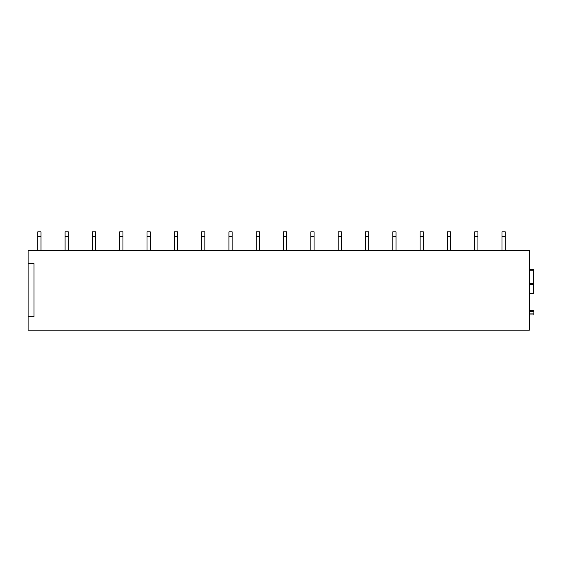 <?xml version="1.0" encoding="UTF-8"?>
<svg xmlns="http://www.w3.org/2000/svg" width="562" height="562" viewBox="0 0 562 562"><rect width="100%" height="100%" fill="white"/><g stroke="black" fill="none" stroke-linecap="round" stroke-linejoin="round"><path stroke-width="0.84" d="M529.334 293.364L533.633 293.364L533.633 284.491L529.334 284.491L533.633 284.491L533.633 269.711L529.334 269.711M529.334 310.512L533.9 310.512L529.334 310.512L533.9 310.512L533.9 313.898L529.334 313.898M533.9 313.898L533.9 314.973L529.334 314.973L533.633 314.973M28.1 263.529L28.1 250.624L529.334 250.624L529.334 330.189L28.1 330.189L28.1 263.529L34.015 263.529L34.015 316.75L28.1 316.75M41.005 236.384L41.005 231.811L37.773 231.811L37.773 236.384L41.005 236.384L41.005 250.624M37.773 236.384L37.773 250.624M68.311 236.384L68.311 231.811L65.087 231.811L65.087 236.384L68.311 236.384L68.311 250.624M65.087 236.384L65.087 250.624M95.617 236.384L95.617 231.811L92.393 231.811L92.393 236.384L95.617 236.384L95.617 250.624M92.393 236.384L92.393 250.624M122.93 236.384L122.93 231.811L119.699 231.811L119.699 236.384L122.93 236.384L122.93 250.624M119.699 236.384L119.699 250.624M150.237 236.384L150.237 231.811L147.012 231.811L147.012 236.384L150.237 236.384L150.237 250.624M147.012 236.384L147.012 250.624M177.543 236.384L177.543 231.811L174.318 231.811L174.318 236.384L177.543 236.384L177.543 250.624M174.318 236.384L174.318 250.624M204.856 236.384L204.856 231.811L201.625 231.811L201.625 236.384L204.856 236.384L204.856 250.624M201.625 236.384L201.625 250.624M232.162 236.384L232.162 231.811L228.938 231.811L228.938 236.384L232.162 236.384L232.162 250.624M228.938 236.384L228.938 250.624M259.468 236.384L259.468 231.811L256.244 231.811L256.244 236.384L259.468 236.384L259.468 250.624M256.244 236.384L256.244 250.624M286.782 236.384L286.782 231.811L283.55 231.811L283.55 236.384L286.782 236.384L286.782 250.624M283.55 236.384L283.55 250.624M314.088 236.384L314.088 231.811L310.863 231.811L310.863 236.384L314.088 236.384L314.088 250.624M310.863 236.384L310.863 250.624M341.394 236.384L341.394 231.811L338.169 231.811L338.169 236.384L341.394 236.384L341.394 250.624M338.169 236.384L338.169 250.624M368.707 236.384L368.707 231.811L365.483 231.811L365.483 236.384L368.707 236.384L368.707 250.624M365.483 236.384L365.483 250.624M396.013 236.384L396.013 231.811L392.789 231.811L392.789 236.384L396.013 236.384L396.013 250.624M392.789 236.384L392.789 250.624M423.319 236.384L423.319 231.811L420.095 231.811L420.095 236.384L423.319 236.384L423.319 250.624M420.095 236.384L420.095 250.624M450.633 236.384L450.633 231.811L447.408 231.811L447.408 236.384L450.633 236.384L450.633 250.624M447.408 236.384L447.408 250.624M477.939 236.384L477.939 231.811L474.714 231.811L474.714 236.384L477.939 236.384L477.939 250.624M474.714 236.384L474.714 250.624M505.245 236.384L505.245 231.811L502.021 231.811L502.021 236.384L505.245 236.384L505.245 250.624M502.021 236.384L502.021 250.624M533.633 270.786L529.334 270.786M529.334 283.417L533.633 283.417M533.633 293.301L529.334 293.301M529.334 284.555L533.633 284.555M533.633 284.491L529.334 284.491M533.9 314.973L529.334 314.973M529.334 311.587L533.9 311.587"/></g></svg>
